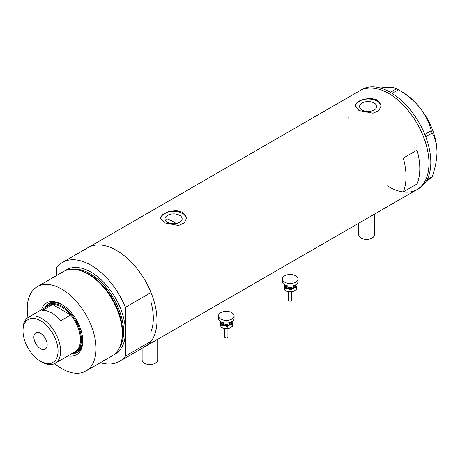 <?xml version="1.0" encoding="UTF-8"?>
<svg xmlns="http://www.w3.org/2000/svg" width="460" height="460" viewBox="0 0 460 460"><rect width="100%" height="100%" fill="white"/><g stroke="black" fill="none" stroke-linecap="round" stroke-linejoin="round"><path stroke-width="0.69" d="M374.354 214.199L374.354 234.876A7.785 4.497 180 0 1 369.553 239.033A7.785 4.497 180 0 1 361.065 238.056A7.785 4.497 180 0 1 358.783 234.876L358.783 223.186M157.699 339.284L157.699 359.961A7.785 4.497 180 0 1 152.892 364.119A7.785 4.497 180 0 1 144.405 363.141A7.785 4.497 180 0 1 142.123 359.961L142.123 348.272M176.197 223.52A51.911 29.969 60 0 0 173.495 221.841A51.911 29.969 60 0 0 167.457 218.937L165.589 220.547M179.624 215.337A8.539 4.928 -0 0 0 170.321 214.268A8.539 4.928 -0 0 0 165.048 218.822A8.539 4.928 -0 0 0 167.549 222.306A8.539 4.928 -0 0 0 176.853 223.376A8.539 4.928 -0 0 0 182.125 218.822A8.539 4.928 -0 0 0 179.624 215.337M374.17 103.017A8.539 4.928 -0 0 0 364.86 101.948A8.539 4.928 -0 0 0 359.593 106.507A8.539 4.928 -0 0 0 362.089 109.992A8.539 4.928 -0 0 0 371.398 111.061A8.539 4.928 -0 0 0 376.671 106.507A8.539 4.928 -0 0 0 374.17 103.017M377.309 99.935L370.651 98.256L363.176 99.348L357.339 102.246L355.154 105.84L358.955 110.532L373.083 113.195L378.925 110.567L381.11 105.84L377.309 99.935M381.098 106.197A12.978 7.492 -0 0 0 377.309 101.206A12.978 7.492 -0 0 0 363.457 99.515A12.978 7.492 -0 0 0 355.166 106.145M182.764 212.255L176.111 210.577L168.636 211.663L162.794 214.561L160.609 218.155L164.41 222.847L178.543 225.515L184.38 222.881L186.564 218.155L182.764 212.255M186.553 218.517A12.978 7.492 -0 0 0 182.764 213.526A12.978 7.492 -0 0 0 168.912 211.836A12.978 7.492 -0 0 0 160.626 218.46M403.276 158.09A57.103 32.971 60 0 1 403.276 191.929L417.042 183.983A57.103 32.971 -120 0 0 417.042 150.138L403.276 158.09M65.165 270.693A48.668 28.1 60 0 1 90.999 272.119A48.668 28.1 60 0 1 125.407 331.723L125.407 307.337L151.012 292.554A57.103 32.971 -120 0 0 116.598 250.453A57.103 32.971 60 0 1 153.905 300.771A57.103 32.971 60 0 1 145.153 346.529A57.103 32.971 -120 0 0 151.012 341.331L125.407 356.115A57.103 32.971 -120 0 1 119.548 361.307L417.145 189.491A57.103 32.971 -120 0 0 428.973 163.352A57.103 32.971 -120 0 0 404.047 105.886A57.103 32.971 -120 0 0 360.042 90.591A57.103 32.971 60 0 1 388.596 93.42A57.103 32.971 60 0 1 425.897 143.738A57.103 32.971 60 0 1 417.145 189.491L418.979 188.433A57.103 32.971 -120 0 0 430.807 162.294A57.103 32.971 -120 0 0 405.881 104.828A57.103 32.971 -120 0 0 361.876 89.533L88.05 247.624A57.103 32.971 60 0 1 116.598 250.453A57.103 32.971 -120 0 0 88.05 247.624L62.445 262.407A57.103 32.971 -120 0 0 56.586 267.599L56.586 275.529M151.012 292.554L151.012 331.695A51.911 29.969 -120 0 0 151.012 302.191A51.911 29.969 60 0 1 151.012 331.695L151.012 341.331M417.042 183.983L417.042 150.138M348.214 116.731A57.103 32.971 -120 0 0 348.243 118.381M387.176 185.817A57.103 32.971 -120 0 0 417.145 189.491M427.058 179.739L432.147 176.807L431.256 178.072L426.449 180.849M380.42 88.038L385.037 87.452C390.615 87.038 394.473 87.48 396.612 88.786L398.394 89.815C406.571 94.438 413.666 100.32 419.681 107.456C425.258 114.701 429.117 122.446 431.256 130.697L432.147 132.992C435.206 138.138 436.822 144.503 437 152.093C436.822 159.913 435.2 168.153 432.147 176.807M390.431 92.356L396.612 88.786M398.394 89.815L392.173 93.409M424.822 134.412L431.256 130.697M432.147 132.992L425.718 136.701M397.515 89.297L402.356 92.092A48.99 28.284 60 0 1 419.681 107.456A48.99 28.284 60 0 1 437 152.093M41.492 309.718A29.912 17.273 60 0 1 61.634 304.388L61.634 304.388A29.912 17.273 60 0 1 82.783 341.021A29.912 17.273 60 0 1 68.097 355.798M62.238 304.744A28.227 16.295 -120 0 0 48.714 303.675A28.227 16.295 -120 0 0 44.81 307.803M63.083 305.279A27.255 15.732 -120 0 0 49.841 304.152L48.467 304.945A27.255 15.732 60 0 1 62.094 306.291A27.255 15.732 60 0 1 79.896 330.309A27.255 15.732 60 0 1 75.716 352.147A27.255 15.732 60 0 1 72.438 353.291M49.036 303.497A28.227 16.295 -120 0 0 45.454 307.435M80.655 270.618L81.529 270.905A47.851 27.623 60 0 1 88.653 274.143A47.851 27.623 60 0 1 121.733 340.532L121.543 341.435A48.668 28.1 -120 0 0 87.9 273.907A48.668 28.1 -120 0 0 80.655 270.618A48.668 28.1 -120 0 0 63.572 271.498L37.3 286.666A48.668 28.1 -120 0 0 27.962 317.561M54.539 363.596A48.668 28.1 -120 0 0 61.634 368.546A48.668 28.1 -120 0 0 85.968 370.955L112.234 355.793A48.668 28.1 -120 0 0 121.543 341.435M85.968 370.955A48.668 28.1 -120 0 0 93.426 331.959A48.668 28.1 -120 0 0 61.634 289.075A48.668 28.1 -120 0 0 37.3 286.666M125.407 307.337A57.103 32.971 -120 0 0 90.999 265.236A57.103 32.971 -120 0 0 62.445 262.407M100.395 362.624A57.103 32.971 -120 0 0 119.548 361.307M113.735 354.809A48.668 28.1 60 0 0 125.407 331.723L125.407 356.115M71.415 353.884A28.227 16.295 -120 0 0 76.941 352.567A28.227 16.295 -120 0 0 82.777 340.32M72.053 353.516A28.227 16.295 -120 0 0 77.257 352.377M75.716 352.147L77.096 351.354A27.255 15.732 -120 0 0 82.737 339.319M41.814 361.974L40.526 361.232A24.788 14.312 -120 0 0 58.052 351.118A24.788 14.312 -120 0 0 40.526 320.758A24.788 14.312 -120 0 0 23 330.878A24.788 14.312 -120 0 0 40.526 361.232L41.814 361.974A26.605 15.358 60 0 0 55.114 363.296L74.934 351.848A26.605 15.358 -120 0 0 70.673 314.979A26.605 15.358 -120 0 0 61.634 307.09A26.605 15.358 -120 0 0 52.595 304.543A26.605 15.358 -120 0 0 48.329 305.773L28.508 317.216A26.605 15.358 60 0 1 41.814 318.533A26.605 15.358 60 0 1 59.19 341.975A26.605 15.358 60 0 1 55.114 363.296M40.526 333.316A9.407 5.434 -120 0 0 35.822 332.85A9.407 5.434 -120 0 0 34.379 340.388A9.407 5.434 -120 0 0 40.526 348.68A9.407 5.434 -120 0 0 45.229 349.146A9.407 5.434 -120 0 0 46.673 341.607A9.407 5.434 -120 0 0 40.526 333.316M60.576 320.804L70.673 314.979L52.595 304.543L42.498 310.368A26.605 15.358 -120 0 1 51.537 312.915A26.605 15.358 -120 0 1 60.576 320.804M45.833 307.211A27.255 15.732 60 0 1 48.467 304.945M23 330.878L23 329.394A26.605 15.358 60 0 1 28.508 317.216M291.795 300.179A1.621 0.937 180 0 1 289.553 301.041A1.621 0.937 180 0 1 288.552 300.179L288.552 291.761L291.778 291.761L291.795 300.179M297.959 278.984L297.959 281.635A7.785 4.497 180 0 1 287.201 285.786A7.785 4.497 180 0 1 282.388 281.635L282.388 278.984A7.785 4.497 180 0 1 293.152 274.833A7.785 4.497 180 0 1 297.959 278.984A7.785 4.497 180 0 1 287.201 283.136A7.785 4.497 180 0 1 282.388 278.984M295.901 284.677A5.842 3.369 180 0 1 295.964 284.901A5.842 3.369 180 0 1 293.733 288.017L296.407 287.569L295.912 284.671M284.102 284.447L284.826 288.449L287.943 288.454A5.842 3.369 180 0 1 284.383 285.781A5.842 3.369 180 0 1 284.447 284.677M287.943 288.454A5.842 3.369 -0 0 0 293.733 288.017L291.059 289.938L287.943 288.454M296.407 287.569L296.407 289.271L294.302 290.904A5.842 3.369 180 0 1 294.302 290.904A5.842 3.369 180 0 1 293.733 291.197A5.842 3.369 180 0 1 287.943 291.634A5.842 3.369 180 0 1 286.045 290.904A5.842 3.369 180 0 1 285.907 290.823M294.342 290.887L291.059 291.64L287.943 291.634L285.706 290.708L284.826 290.156L284.383 288.96L283.946 284.59M284.826 290.156L284.826 288.449M291.059 291.64L291.059 289.938M227.93 328.635L227.93 337.053A1.621 0.937 180 0 1 225.687 337.916A1.621 0.937 180 0 1 224.687 337.053L224.687 328.635M234.094 315.859L234.094 318.51A7.785 4.497 180 0 1 223.33 322.661A7.785 4.497 180 0 1 218.517 318.51L218.517 315.859A7.785 4.497 180 0 1 229.281 311.702A7.785 4.497 180 0 1 234.094 315.859A7.785 4.497 180 0 1 223.33 320.01A7.785 4.497 180 0 1 218.517 315.859M232.03 321.551A5.842 3.369 180 0 1 232.099 321.776A5.842 3.369 180 0 1 229.862 324.892L232.536 324.444L232.041 321.546M220.231 321.316L220.961 325.323L224.072 325.329A5.842 3.369 180 0 1 220.518 322.655A5.842 3.369 180 0 1 220.581 321.551M224.072 325.329A5.842 3.369 -0 0 0 229.862 324.892L227.188 326.813L224.072 325.329M230.454 327.767A5.842 3.369 180 0 1 230.437 327.779A5.842 3.369 180 0 1 229.862 328.066A5.842 3.369 180 0 1 224.072 328.509A5.842 3.369 180 0 1 222.174 327.779A5.842 3.369 180 0 1 222.036 327.698M232.536 324.444L232.536 326.146L229.862 328.066L224.072 328.509L220.961 327.031L220.075 321.465M220.961 327.031L220.961 325.323M227.188 328.515L227.188 326.813M81.788 270.992A47.368 27.347 60 0 1 89.096 274.275A47.368 27.347 60 0 1 121.785 340.268M119.037 348.542A47.368 27.347 -120 0 0 119.111 309.862A47.368 27.347 -120 0 0 90.079 273.711A47.368 27.347 -120 0 0 73.249 269.232M285.717 285.321A4.542 2.622 -0 0 0 288.437 287.236A4.542 2.622 -0 0 0 294.63 285.321M295.332 284.999A5.192 2.996 180 0 1 288.19 288.109A5.192 2.996 180 0 1 285.016 284.999M221.852 322.195A4.542 2.622 -0 0 0 224.572 324.11A4.542 2.622 -0 0 0 230.765 322.195M231.466 321.873A5.192 2.996 180 0 1 224.319 324.984A5.192 2.996 180 0 1 221.151 321.873M286.045 290.904L285.706 290.708M227.907 328.635L224.704 328.635M222.174 327.779L221.835 327.583"/></g></svg>
